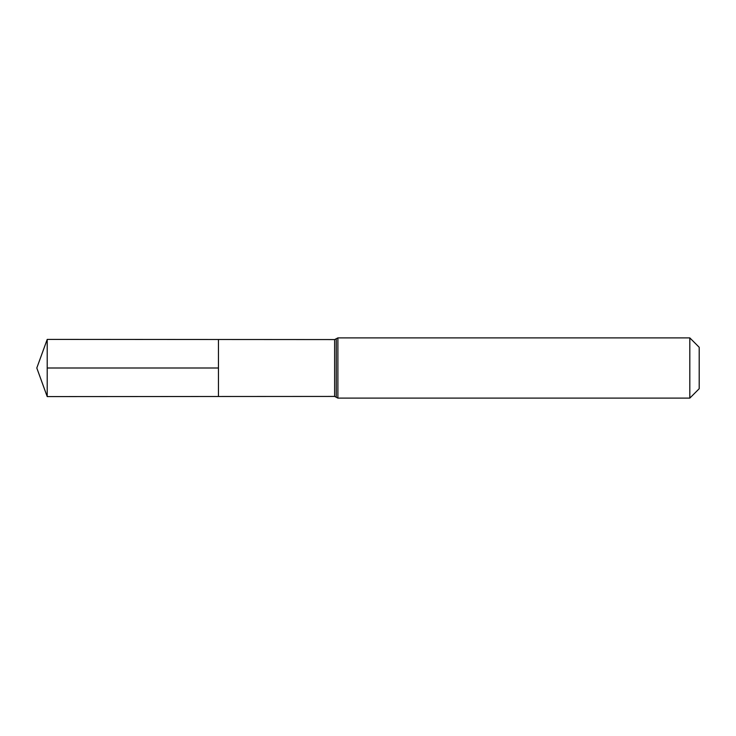 <?xml version="1.0" encoding="UTF-8"?>
<svg xmlns="http://www.w3.org/2000/svg" width="736" height="736" viewBox="0 0 736 736"><rect width="100%" height="100%" fill="white"/><g stroke="black" fill="none" stroke-linecap="round" stroke-linejoin="round"><path stroke-width="1.1" d="M689.816 337.888L699.2 347.272L699.2 388.728L689.816 398.112L689.816 337.888L337.888 337.888L334.622 339.572L334.622 396.428L218.454 396.492L218.454 339.508L218.454 396.492L47.214 396.603L47.214 368L218.454 368M334.622 339.572L47.214 339.397L47.214 368M336.26 338.735L336.26 397.265L334.622 396.428M337.888 337.888L337.888 398.112L336.26 397.265M689.816 398.112L337.888 398.112M47.214 339.397L36.8 368L47.214 396.603"/></g></svg>
